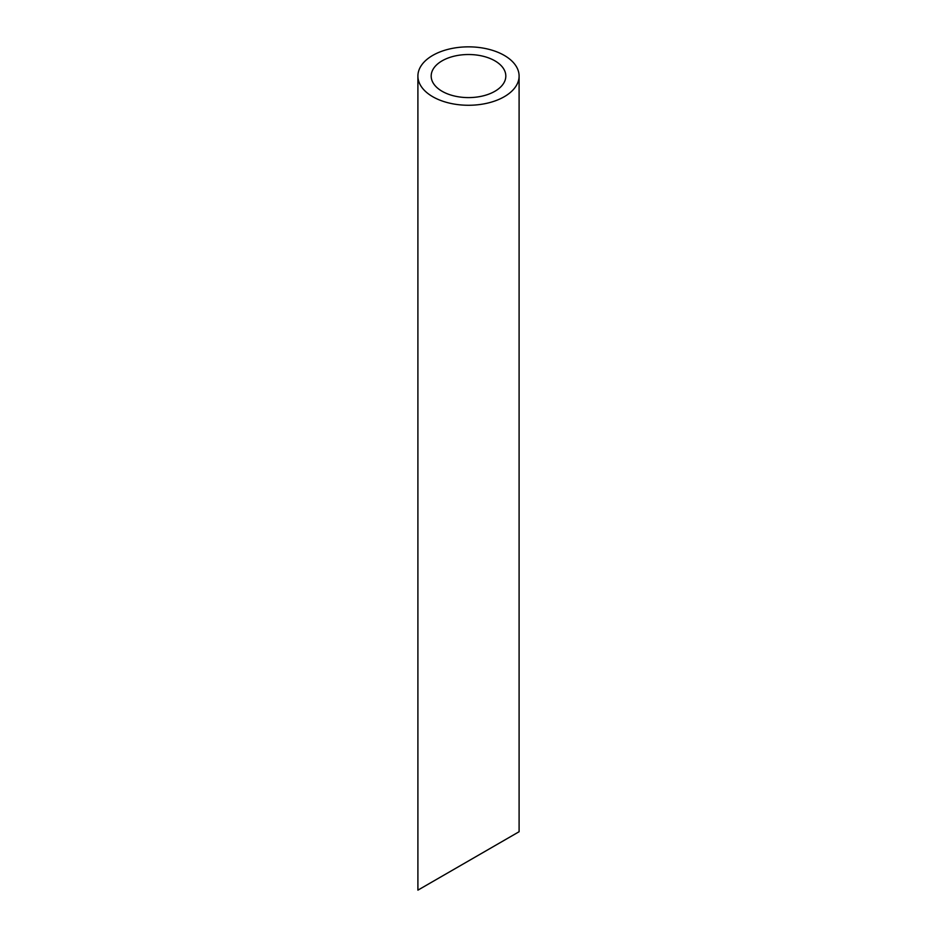 <?xml version="1.0" encoding="UTF-8"?>
<svg xmlns="http://www.w3.org/2000/svg" width="937" height="937" viewBox="0 0 937 937"><rect width="100%" height="100%" fill="white"/><g stroke="black" fill="none" stroke-linecap="round" stroke-linejoin="round"><path stroke-width="1.41" d="M442.112 91.287A37.316 21.539 0 0 0 482.778 95.961A37.316 21.539 0 0 0 505.816 76.061A37.316 21.539 0 0 0 468.5 54.522A37.316 21.539 0 0 0 431.184 76.061A37.316 21.539 0 0 0 442.112 91.287M442.112 876.177L431.184 882.478M505.816 839.4L494.888 845.701M432.73 96.71A50.598 29.211 0 0 0 487.861 103.047A50.598 29.211 0 0 0 519.098 76.061A50.598 29.211 0 0 0 468.5 46.85A50.598 29.211 0 0 0 417.902 76.061A50.598 29.211 0 0 0 432.73 96.71M519.098 76.061L519.098 831.728L417.902 890.15L417.902 76.061"/></g></svg>
